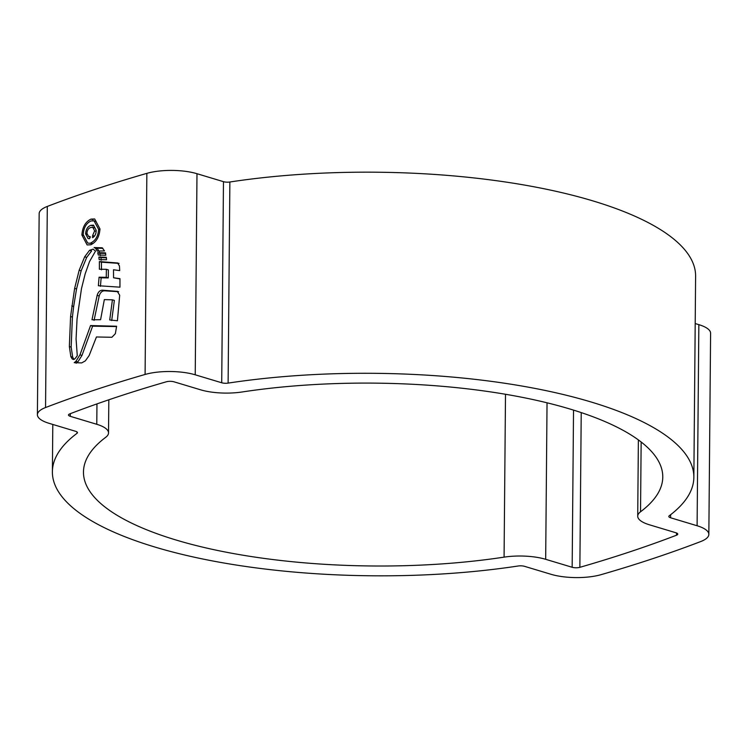 <?xml version="1.0" encoding="UTF-8"?>
<svg xmlns="http://www.w3.org/2000/svg" width="748" height="748" viewBox="0 0 748 748"><rect width="100%" height="100%" fill="white"/><g stroke="black" fill="none" stroke-linecap="round" stroke-linejoin="round"><path stroke-width="1.12" d="M504.077 557.138A289.663 91.434 0.5 0 1 176.107 540.028A289.663 91.434 0.5 0 1 83.477 472.025A289.663 91.434 0.5 0 1 105.702 437.318A36.736 11.594 -179.5 0 0 108.525 432.914A36.736 11.594 -179.5 0 0 96.773 424.294L70.293 416.327A5.647 1.786 0.5 0 1 68.489 415A5.647 1.786 0.5 0 1 69.742 413.896A1031.473 325.586 0.5 0 1 166.374 381.779A5.647 1.786 0.5 0 1 174.088 381.835L200.567 389.801A36.736 11.594 -179.5 0 0 242.165 391.971A289.663 91.434 0.5 0 1 662.775 477.084A289.663 91.434 0.5 0 1 640.54 511.782A36.736 11.594 -179.5 0 0 637.717 516.185A36.736 11.594 -179.5 0 0 649.47 524.806L675.949 532.772A5.647 1.786 0.5 0 1 677.763 534.1A5.647 1.786 0.5 0 1 676.51 535.213A1031.473 325.586 0.5 0 1 579.868 567.321A5.647 1.786 0.5 0 1 572.164 567.274L545.675 559.308A36.736 11.594 -179.5 0 0 504.077 557.138L505.498 394.261M695.201 323.547L698.847 324.651A36.736 11.594 0.5 0 1 710.6 333.271L708.842 534.371A36.736 11.594 0.5 0 1 700.698 541.561A1062.553 335.394 0.5 0 1 601.149 574.642A36.736 11.594 0.5 0 1 551.014 574.296L524.535 566.33A5.647 1.786 -179.5 0 0 518.13 566.002A320.742 101.242 0.5 0 1 154.967 547.059A320.742 101.242 0.5 0 1 52.388 471.754A320.742 101.242 0.5 0 1 77.007 433.326A5.647 1.786 -179.5 0 0 77.446 432.643A5.647 1.786 -179.5 0 0 75.632 431.316L49.153 423.349A36.736 11.594 0.5 0 1 37.4 414.729A36.736 11.594 0.5 0 1 45.553 407.538A1062.553 335.394 0.5 0 1 145.093 374.458A36.736 11.594 0.5 0 1 195.228 374.804L221.717 382.77A5.647 1.786 -179.5 0 0 228.112 383.107A320.742 101.242 0.5 0 1 693.854 477.355A320.742 101.242 0.5 0 1 669.236 515.783A5.647 1.786 -179.5 0 0 668.806 516.457A5.647 1.786 -179.5 0 0 670.61 517.784L697.099 525.75A36.736 11.594 0.5 0 1 708.842 534.371M37.4 414.729L39.158 213.629A36.736 11.594 0.5 0 1 47.302 206.439A1062.553 335.394 0.5 0 1 146.851 173.358A36.736 11.594 0.5 0 1 196.986 173.704L223.465 181.671A5.647 1.786 -179.5 0 0 229.87 181.998A320.742 101.242 0.5 0 1 695.612 276.246L693.854 477.355M90.994 219.108L94.678 218.977L99.98 228.935C99.381 236.873 96.314 242.156 90.77 244.783L87.123 244.923L81.897 235.012C82.458 227.065 85.487 221.763 90.994 219.108L93.061 219.725M73.248 359.461L72.135 358.872L70.845 356.628L69.358 346.548L70.574 316.498L74.632 288.391L79.166 270.243L84.664 256.807L89.554 250.318L93.051 249.14L95.548 251.048L89.545 261.538L85.188 273.796L81.495 288.56L77.044 319.022L76.072 339.05L77.278 355.768L74.809 358.909L73.07 359.414M115.351 333.692L116.623 326.24L90.545 325.558L79.98 354.833L75.894 361.349L74.22 362.677L81.691 362.911L85.365 360.854L89.152 355.534L96.436 336.974L111.891 337.273L115.351 333.692M117.558 291.393L102.504 290.196C99.952 290.224 98.156 291.954 97.137 295.366L91.985 319.77L100.587 319.705L104.337 299.611L112.424 299.826L109.722 319.966L117.417 320.761L119.689 295.226L117.184 291.243M117.773 262.997L99.381 261.566L99.391 269.224L106.384 269.317L106.263 277.302L99.073 277.209L98.371 285.727L119.951 287.176L119.951 278.649L113.556 277.779L113.5 269.776L119.708 270.608L119.446 265.951L117.501 262.894M98.867 257.031L99.157 259.64L106.525 259.743L106.319 257.265L98.867 257.031L100.933 257.649L101.214 260.267M97.698 252.665L98.306 255.021L105.777 255.246L105.533 252.88L97.698 252.665L99.765 253.282L100.372 255.648M94.108 247.541L95.482 248.252L97.249 251.057L104.505 250.926L102.205 247.794L94.108 247.541L97.549 248.878L99.325 251.683M81.897 235.012L83.224 235.414M92.846 243.549L87.675 243.053L92.846 243.549M90.779 242.932C95.52 240.669 98.138 236.144 98.643 229.356L94.061 220.856L90.975 220.959C86.272 223.213 83.683 227.747 83.206 234.563L87.675 243.035M100.933 257.649L106.384 257.789M99.765 253.282L105.59 253.413M94.472 247.653L96.174 248.168M96.193 248.168L102.869 248.355M99.073 277.209L101.139 277.826L100.438 286.344M101.139 277.826L108.273 277.91L108.395 269.925L106.384 269.317M119.072 263.389L101.438 262.183L101.457 269.841M113.556 277.779L119.961 278.911M99.381 261.566L101.438 262.183M106.263 277.302L108.273 277.91M112.424 299.826L114.36 300.406L111.695 320.555M118.623 291.711L104.552 290.813C102.018 290.841 100.232 292.562 99.204 295.984L94.061 320.396M102.504 290.196L104.552 290.813M97.137 295.366L99.204 295.984M76.128 363.248L77.839 361.929L81.971 355.431L92.612 326.175L116.566 326.567M90.545 325.558L92.612 326.175M79.98 354.833L81.971 355.431M70.845 356.628L72.687 357.179L74.005 359.433M72.687 357.179L71.163 347.091L72.406 317.049L73.669 306.456L76.539 288.962L81.139 270.841L86.693 257.415L91.611 250.935L89.554 250.318M85.609 233.862C85.88 229.384 87.61 226.541 90.826 225.335L93.528 225.148L96.193 230.328C96.174 233.797 94.977 236.246 92.593 237.696L92.612 235.527L94.631 230.917L92.846 227.345L90.77 227.514C88.516 228.187 87.236 230.113 86.918 233.283L88.545 236.433L89.741 236.49L89.723 238.659L88.086 238.584L85.609 233.862L86.992 234.274M92.612 235.527L94.51 236.106M94.631 230.917L96.137 231.375M77.016 431.961L77.007 433.326M146.851 173.358L145.093 374.458M47.302 206.439L45.553 407.538M698.847 324.651L697.099 525.75M196.986 173.704L195.228 374.804M223.465 181.671L221.717 382.77M229.87 181.998L228.112 383.107M670.638 514.708L670.61 517.784M676.529 532.978L676.51 535.213M581.224 412.587L579.868 567.321M573.529 410.11L572.164 567.274M547.04 402.798L545.675 559.308M96.96 403.901L96.773 424.294M70.312 413.672L70.293 416.327M641.148 441.993L640.54 511.782M98.643 229.356L99.961 229.748M95.482 248.252L97.549 248.878M75.894 361.349L77.839 361.929M72.135 358.872L73.94 359.414M69.358 346.548L71.163 347.091M70.574 316.498L72.406 317.049M71.817 305.904L73.669 306.456M74.632 288.391L76.539 288.962M79.166 270.243L81.139 270.841M84.664 256.807L86.693 257.415M90.826 225.335L92.883 225.952M52.799 424.453L52.388 471.754M108.815 399.797L108.525 432.914M638.381 439.918L637.717 516.185M94.07 220.847L96.137 221.464M92.846 227.345L94.912 227.962M88.545 236.424L90.602 237.051"/></g></svg>
